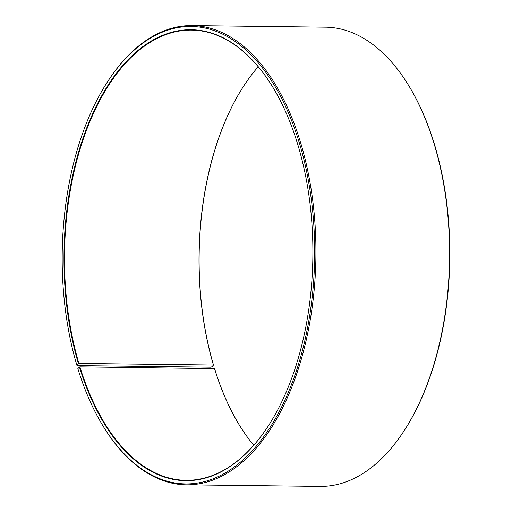 <?xml version="1.0" encoding="UTF-8"?>
<svg xmlns="http://www.w3.org/2000/svg" width="512" height="512" viewBox="0 0 512 512"><rect width="100%" height="100%" fill="white"/><g stroke="black" fill="none" stroke-linecap="round" stroke-linejoin="round"><path stroke-width="0.77" d="M239.13 424.704A225.485 124.454 -89.3 0 1 214.579 368.602L79.898 366.829A225.126 124.256 -89.3 0 0 186.061 480.314A225.126 124.256 -89.3 0 0 268.877 425.05M214.451 368.416A225.126 124.256 -89.3 0 0 239.046 424.563A225.126 124.256 -89.3 0 0 253.76 445.248M258.234 66.752A225.126 124.256 -89.3 0 0 243.034 87.078A225.126 124.256 -89.3 0 0 213.421 364.992L78.867 363.398L76.806 365.126L77.12 365.568L210.771 367.149L211.962 366.726L213.421 364.992M272.87 87.296A225.126 124.256 -89.3 0 0 191.386 30.099A225.126 124.256 -89.3 0 0 78.867 363.398M79.898 366.829L79.424 367.002A225.485 124.454 -89.3 0 0 268.794 425.184A225.485 124.454 -89.3 0 0 272.787 87.162A225.485 124.454 -89.3 0 0 112.474 78.63A225.485 124.454 -89.3 0 0 78.387 363.571M79.424 367.002L77.856 368.608A228.723 126.24 -89.3 0 0 102.842 425.658A228.723 126.24 -89.3 0 0 277.638 414.618A228.723 126.24 -89.3 0 0 281.382 97.933A228.723 126.24 -89.3 0 0 106.899 82.771A228.723 126.24 -89.3 0 0 76.806 365.126M102.842 425.658L103.258 426.336A229.626 126.739 -89.3 0 0 186.458 484.819A229.626 126.739 -89.3 0 0 315.904 256.71A229.626 126.739 -89.3 0 0 191.885 25.6A229.626 126.739 -89.3 0 0 107.328 82.099L106.899 82.771M186.458 484.819L320.109 486.4A229.626 126.739 -89.3 0 0 404.672 429.901A229.626 126.739 -89.3 0 0 408.742 85.664A229.626 126.739 -89.3 0 0 325.542 27.181L191.885 25.6M404.672 429.901L405.101 429.229A228.723 126.24 -89.3 0 0 409.152 86.342L408.742 85.664M243.123 86.95A225.485 124.454 -89.3 0 0 213.542 365.165"/></g></svg>
